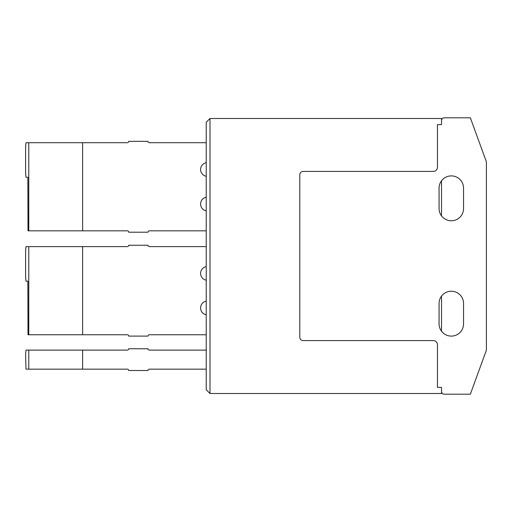<?xml version="1.0" encoding="UTF-8"?>
<svg xmlns="http://www.w3.org/2000/svg" width="512" height="512" viewBox="0 0 512 512"><rect width="100%" height="100%" fill="white"/><g stroke="black" fill="none" stroke-linecap="round" stroke-linejoin="round"><path stroke-width="0.77" d="M441.517 387.386L441.517 393.504L209.997 393.504L209.997 118.496L441.517 118.496L441.517 124.614L441.517 120.538A2.72 2.72 0 0 1 444.237 117.818L470.362 117.818L486.4 161.882L486.4 350.118L470.362 394.182L444.237 394.182A2.72 2.72 0 0 1 441.517 391.462L441.517 387.386L437.434 387.386L437.434 344.678A4.083 4.083 0 0 0 433.357 340.595A4.083 4.083 0 0 1 437.434 344.678M439.066 208.531A12.243 12.243 0 0 0 451.309 220.774A12.243 12.243 0 0 0 463.552 208.531L463.552 188.134A12.243 12.243 0 0 0 451.309 175.891A12.243 12.243 0 0 0 439.066 188.134L439.066 208.531L439.066 188.134A12.243 12.243 0 0 1 441.517 180.787L441.517 215.878M439.066 303.469L439.066 323.866L439.066 303.469A12.243 12.243 0 0 1 451.309 291.226A12.243 12.243 0 0 1 463.552 303.469L463.552 323.866A12.243 12.243 0 0 1 451.309 336.109A12.243 12.243 0 0 1 439.066 323.866M441.517 296.122L441.517 331.213M299.795 174.854L299.795 337.146L299.795 174.854A3.456 3.456 0 0 1 303.251 171.405L433.357 171.405L303.251 171.405M437.434 167.322A4.083 4.083 0 0 1 433.357 171.405A4.083 4.083 0 0 0 437.434 167.322L437.434 124.614L441.517 124.614M209.997 118.496L206.221 122.272L206.221 389.728L209.997 393.504M433.357 340.595L303.251 340.595A3.456 3.456 0 0 1 299.795 337.146M82.624 350.118L127.334 350.118A1.363 1.363 0 0 0 128.698 348.762L148.006 348.762A1.363 1.363 0 0 0 149.37 350.118L206.221 350.118L206.221 369.158L149.37 369.158A1.363 1.363 0 0 0 148.006 370.522L128.698 370.522A1.363 1.363 0 0 0 127.334 369.158L82.624 369.158L82.624 350.118L26.003 350.118L25.6 354.202L26.003 369.158L82.624 369.158M28.774 334.752L127.334 334.752A1.363 1.363 0 0 1 128.698 336.109L148.006 336.109A1.363 1.363 0 0 1 149.37 334.752L206.221 334.752L206.221 314.746A6.912 6.912 0 0 1 206.221 301.165L206.221 280.198A6.912 6.912 0 0 1 206.221 266.618L206.221 246.618L149.37 246.618A1.363 1.363 0 0 1 148.006 245.254L128.698 245.254A1.363 1.363 0 0 1 127.334 246.618L26.003 246.618L25.6 250.694L25.6 277.082L26.003 281.165L27.859 281.165L28.006 334.752L28.774 334.752L28.774 246.618M206.221 176.288L206.221 197.254A6.912 6.912 0 0 0 206.221 210.835L206.221 230.835L149.37 230.835A1.363 1.363 0 0 0 148.006 232.198L128.698 232.198A1.363 1.363 0 0 0 127.334 230.835L28.006 230.835L27.859 177.248L26.003 177.248L25.6 173.171L25.6 146.784L26.003 142.707L127.334 142.707A1.363 1.363 0 0 0 128.698 141.344L148.006 141.344A1.363 1.363 0 0 0 149.37 142.707L206.221 142.707L206.221 162.707A6.912 6.912 0 0 0 206.221 176.288M28.774 369.158L28.774 350.118M82.624 334.752L82.624 246.618M82.624 142.707L82.624 230.835M28.774 142.707L28.774 230.835"/></g></svg>
